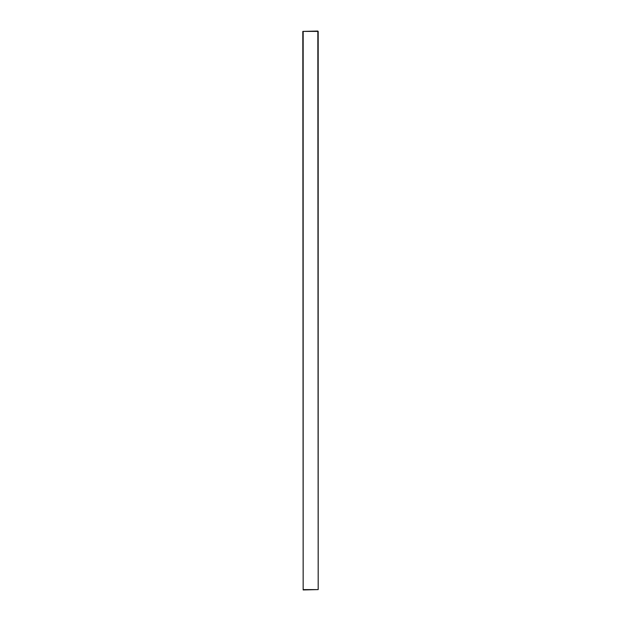 <?xml version="1.0" encoding="UTF-8"?>
<svg xmlns="http://www.w3.org/2000/svg" width="621" height="621" viewBox="0 0 621 621"><rect width="100%" height="100%" fill="white"/><g stroke="black" fill="none" stroke-linecap="round" stroke-linejoin="round"><path stroke-width="0.93" d="M318.185 31.399L318.185 589.601L317.836 31.399L303.164 31.399L303.164 589.601L317.836 589.601L303.164 589.95L302.815 31.399L317.836 31.05"/></g></svg>
